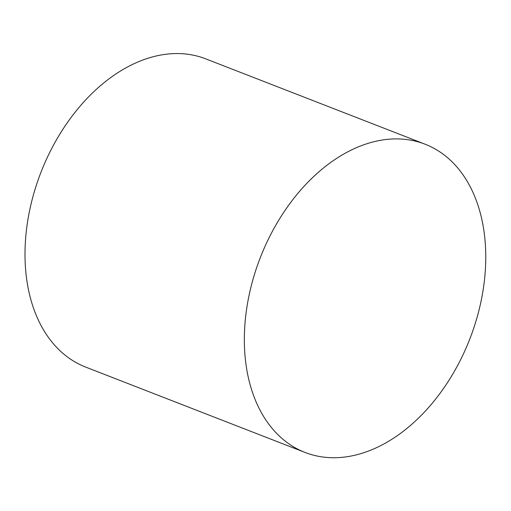 <?xml version="1.0" encoding="UTF-8"?>
<svg xmlns="http://www.w3.org/2000/svg" width="511" height="511" viewBox="0 0 511 511"><rect width="100%" height="100%" fill="white"/><g stroke="black" fill="none" stroke-linecap="round" stroke-linejoin="round"><path stroke-width="0.77" d="M416.625 141.458A165.398 112.375 111.3 0 0 258.049 263.657A165.398 112.375 111.3 0 0 305.073 452.459A165.398 112.375 111.3 0 0 469.781 339.068A165.398 112.375 111.3 0 0 425.024 144.179A165.398 112.375 111.3 0 0 416.625 141.458M425.024 144.179L205.684 58.835A165.398 112.375 111.3 0 0 197.284 56.114A165.398 112.375 111.3 0 0 38.708 178.307A165.398 112.375 111.3 0 0 85.733 367.115L305.073 452.459"/></g></svg>

